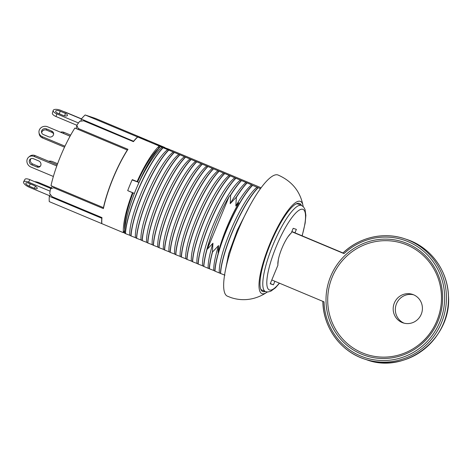 <?xml version="1.0" encoding="UTF-8"?>
<svg xmlns="http://www.w3.org/2000/svg" width="472" height="472" viewBox="0 0 472 472"><rect width="100%" height="100%" fill="white"/><g stroke="black" fill="none" stroke-linecap="round" stroke-linejoin="round"><path stroke-width="0.71" d="M271.795 279.973L324.034 301.862A61.909 60.139 108.5 0 0 400.132 358.101A61.909 60.139 108.5 0 0 437.308 268.356A61.909 60.139 108.5 0 0 344.017 253.612L291.784 231.722M291.861 231.528L342.991 252.957M332.27 276.975A58.398 56.728 108.5 0 1 388.952 240.779A58.398 56.728 108.5 0 1 439.721 283.495A58.398 56.728 108.5 0 1 419.307 344.412A58.398 56.728 108.5 0 1 349.752 345.557A58.398 56.728 108.5 0 1 332.27 276.975M344.017 253.612L342.843 253.098C359.08 237.257 383.83 231.54 404.805 238.802A63.413 61.596 -71.5 0 0 342.878 253.104M421.242 314.263A15.01 14.579 -71.5 0 0 412.563 294.398A15.01 14.579 -71.5 0 0 393.972 303.998A15.01 14.579 -71.5 0 0 403.029 322.86A15.01 14.579 -71.5 0 0 421.242 314.263M404.12 323.178A15.01 14.579 108.5 0 1 396.132 304.723A15.01 14.579 108.5 0 1 413.631 294.805M302.174 235.847L305.16 223.126L305.874 215.326L305.012 209.438L303.526 206.895L301.519 205.462L298.156 204.052A46.675 11.057 112.7 0 0 297.979 203.987A46.675 11.057 112.7 0 0 296.003 203.992M260.585 288.764A46.675 11.057 112.7 0 0 262.078 290.15L265.813 291.702L267.878 291.985L270.733 291.259L275.465 287.802L279.507 283.2M294.947 232.82L296.375 229.374L293.195 228.312L291.236 233.05A18.762 4.443 112.7 0 0 281.943 248.225A18.762 4.443 112.7 0 0 277.931 265.164L270.226 283.766L273.4 284.834L274.881 281.265M270.32 283.542L273.4 284.834M290.658 233.546L288.008 236.737M278.327 259.665L277.861 264.55M137.087 181.614L137.629 181.797A48.781 11.552 -67.3 0 1 158.539 148.556L159.265 146.025A52.156 12.355 -67.3 0 0 137.087 181.614L132.378 179.643A52.156 12.355 112.7 0 0 132.231 179.98M138.939 182.446L132.927 180.215A48.781 11.552 -67.3 0 1 133.057 179.926M156.433 144.839A48.781 11.552 -67.3 0 1 156.527 144.78L163.253 147.6L160.409 146.644C152.373 155.435 144.438 169.2 136.614 187.933C134.591 192.582 130.125 204.341 127.812 213.338C125.676 221.397 124.596 228.005 124.578 233.162L125.345 233.575M124.685 230.283A48.781 11.552 -67.3 0 1 133.033 192.889L128.478 190.983A48.781 11.552 -67.3 0 1 128.49 190.953M123.487 232.466L124.578 232.92M156.527 144.78L172.829 150.81L194.924 160.032M134.396 193.426L127.7 190.617A52.38 12.408 -67.3 0 1 132.113 179.938L138.886 182.457M132.927 180.215L132.113 179.938M194.924 160.02L206.111 164.716M206.111 164.71L217.303 169.407M217.303 169.401L228.489 174.097M228.489 174.091L239.682 178.788M239.682 178.776L261.128 187.791M136.614 187.933C143.942 170.693 155.011 153.022 162.02 147.27L160.409 146.644M214.961 271.129L214.825 271.075C215.798 249.971 236.566 201.414 252.42 185.301L252.555 185.354C236.696 201.473 215.934 250.03 214.961 271.129L214.996 271.14C215.916 250.101 236.743 201.408 252.597 185.366L252.555 185.354M220.554 273.477L220.418 273.418C221.392 252.319 242.16 203.757 258.013 187.644L258.149 187.697C242.295 203.815 221.527 252.372 220.554 273.477L220.589 273.489C221.51 252.449 242.343 203.751 258.19 187.714L258.149 187.697M218.548 245.576L212.536 252.001A56.298 12.809 -66.3 0 0 209.367 268.786L213.739 270.474C213.556 264.833 215.155 256.538 218.548 245.576L218.093 252.833C222.902 235.316 229.829 218.601 238.873 202.671L235.811 206.016C241.682 195.892 246.927 188.812 251.535 184.782L162.02 147.27M209.403 268.798A56.209 12.791 -66.3 0 1 212.607 251.836M258.013 187.644L252.597 185.366M252.42 185.301L251.535 184.782M224.967 272.556L228.666 253.777L237.322 230.135L249.086 207.161M214.996 271.14L220.459 273.43M219.332 272.816C217.728 255.027 241.67 199.202 257.134 187.124M213.739 270.474L214.86 271.087M212.536 252.001L212.4 251.942A56.298 12.809 -66.3 0 0 209.232 268.727L209.367 268.786M212.4 251.942L212.949 243.233L207.273 249.234A56.032 13.269 -67.3 0 1 209.019 242.697L208.99 242.726A56.28 13.328 -67.3 0 1 211.35 235.327L211.379 235.31C216.323 221.173 222.235 208.24 229.115 196.511L230.631 194.906A56.298 13.824 -66.3 0 1 241.233 180.611M211.35 235.327C206.836 247.953 204.264 258.308 203.638 266.385L209.267 268.745M208.146 268.125C207.957 262.491 209.562 254.19 212.949 243.233M163.041 147.842C147.187 163.961 126.419 212.518 125.446 233.616L125.31 233.563C126.284 212.459 147.052 163.902 162.905 147.789M168.634 150.184C152.78 166.303 132.012 214.86 131.039 235.965L130.909 235.906C131.877 214.807 152.645 166.244 168.498 150.131M174.227 152.533C158.374 168.646 137.606 217.203 136.638 238.307L136.502 238.254C137.47 217.149 158.238 168.593 174.097 152.474M179.826 154.875C163.967 170.994 143.199 219.551 142.231 240.655L142.096 240.596C143.069 219.492 163.837 170.935 179.69 154.822M185.419 157.223C169.566 173.336 148.798 221.893 147.825 242.997L147.689 242.938C148.662 221.84 169.43 173.283 185.284 157.164M191.012 159.565C175.159 175.684 154.391 224.241 153.418 245.34L153.288 245.287C154.255 224.182 175.023 175.625 190.877 159.507M196.606 161.908C180.752 178.027 159.984 226.584 159.017 247.688L158.881 247.629C159.849 226.525 180.617 177.968 196.476 161.855M202.205 164.256C186.346 180.369 165.578 228.926 164.61 250.03L164.474 249.977C165.448 228.873 186.216 180.316 202.069 164.197M207.798 166.598C191.945 182.717 171.177 231.274 170.203 252.372L170.067 252.319C171.041 231.215 191.809 182.658 207.662 166.545M213.391 168.941C197.538 185.059 176.77 233.616 175.796 254.721L175.667 254.662C176.634 233.563 197.402 185 213.255 168.887M218.984 171.289C203.131 187.402 182.363 235.959 181.395 257.063L181.26 257.01C182.227 235.906 202.995 187.349 218.855 171.23M224.583 173.631C208.724 189.75 187.956 238.307 186.989 259.411L186.853 259.352C187.827 238.248 208.589 189.691 224.448 173.578M230.177 175.979C214.323 192.092 193.555 240.649 192.582 261.753L192.446 261.695C193.42 240.596 214.188 192.039 230.041 175.92M235.77 178.322C219.917 194.44 199.149 242.997 198.175 264.096L198.039 264.043C199.013 242.938 219.781 194.381 235.634 178.263M203.768 266.444C204.234 260.155 205.975 252.249 208.99 242.726M220.589 273.489L224.932 275.164M260.52 188.617L258.19 187.714M203.81 266.456C204.264 260.166 205.998 252.249 209.019 242.697M198.175 264.096L198.21 264.108C199.137 243.068 219.964 194.375 235.811 178.333M192.582 261.753L192.617 261.765C193.538 240.726 214.365 192.027 230.218 175.991M186.989 259.411L187.024 259.423C187.945 238.378 208.772 189.685 224.619 173.649M181.395 257.063L181.431 257.075C182.351 236.035 203.178 187.343 219.026 171.301M175.796 254.721L175.832 254.732C176.758 233.693 197.585 184.994 213.432 168.958M170.203 252.372L170.239 252.384C171.159 231.345 191.986 182.652 207.839 166.61M164.61 250.03L164.645 250.042C165.566 229.003 186.393 180.31 202.24 164.268M159.017 247.688L159.052 247.7C159.973 226.66 180.8 177.962 196.647 161.925M153.418 245.34L153.453 245.351C154.379 224.312 175.206 175.619 191.054 159.577M147.825 242.997L147.86 243.009C148.78 221.97 169.607 173.271 185.461 157.235M142.231 240.655L142.267 240.667C143.187 219.622 164.014 170.929 179.867 154.893M136.638 238.307L136.673 238.319C137.594 217.279 158.421 168.587 174.268 152.544M131.039 235.965L131.074 235.976C132.001 214.937 152.828 166.238 168.675 150.202M125.446 233.616L125.481 233.628C126.402 212.589 147.234 163.896 163.082 147.854M198.21 264.108L202.553 265.783C200.948 247.995 224.89 192.169 240.348 180.092M192.617 261.765L196.954 263.441C195.349 245.647 219.291 189.821 234.755 177.749M187.024 259.423L191.361 261.093C189.756 243.304 213.698 187.478 229.156 175.401M181.431 257.075L185.767 258.75C184.163 240.956 208.105 185.136 223.563 173.059M175.832 254.732L180.174 256.408C178.569 238.614 202.512 182.788 217.97 170.716M170.239 252.384L174.575 254.06C172.97 236.271 196.912 180.446 212.376 168.368M164.645 250.042L168.982 251.718C167.377 233.923 191.319 178.103 206.777 166.026M159.052 247.7L163.389 249.369C161.784 231.581 185.726 175.755 201.184 163.684M153.453 245.351L157.795 247.027C156.191 229.239 180.133 173.413 195.591 161.335M147.86 243.009L152.196 244.685C150.592 226.89 174.54 171.065 189.998 158.993M142.267 240.667L146.603 242.337C144.998 224.548 168.941 168.722 184.399 156.645M136.673 238.319L141.01 239.994C139.405 222.2 163.347 166.38 178.805 154.303M131.074 235.976L135.417 237.652C133.812 219.858 157.754 164.032 173.212 151.96M125.481 233.628L129.824 235.304C128.213 217.515 152.161 161.69 167.619 149.612M202.553 265.783L203.674 266.397M196.954 263.441L198.081 264.055M191.361 261.093L192.482 261.706M185.767 258.75L186.888 259.364M180.174 256.408L181.295 257.022M174.575 254.06L175.702 254.673M168.982 251.718L170.103 252.331M163.389 249.369L164.51 249.989M157.795 247.027L158.917 247.641M152.196 244.685L153.323 245.298M146.603 242.337L147.724 242.95M141.01 239.994L142.131 240.608M135.417 237.652L136.538 238.266M129.824 235.304L130.945 235.917M230.631 194.906L230.212 203.674L236.224 197.249A56.298 13.824 -66.3 0 1 246.827 182.953M236.224 197.249L236.36 197.308A56.298 13.824 -66.3 0 1 246.962 183.012M236.36 197.308L235.811 206.016M236.289 197.473A56.209 13.8 -66.3 0 1 246.998 183.024M230.696 195.125A56.209 13.8 -66.3 0 1 241.404 180.682M230.212 203.674C236.088 193.549 241.328 186.47 245.941 182.44M230.767 194.965A56.298 13.824 -66.3 0 1 241.363 180.664M229.115 196.511L207.273 249.234M267.299 291.985A49.979 11.835 -67.3 0 1 266.709 292.404C262.745 295.124 258.337 297.13 253.488 298.416C245.995 300.316 238.531 300.056 231.103 297.637L227.286 296.133A65.661 15.552 -67.3 0 1 238.431 229.598A65.661 15.552 -67.3 0 1 278.049 175.018C291.938 181.124 300.263 191.367 303.03 205.739A49.979 11.835 -67.3 0 1 303.148 206.512M266.709 292.404A49.979 11.835 -67.3 0 1 262.025 293.678A49.979 11.835 -67.3 0 1 273.553 235.428A49.979 11.835 -67.3 0 1 303.024 205.733M301.378 205.403A47.725 11.304 112.7 0 0 299.596 203.491A47.725 11.304 112.7 0 0 299.407 203.42A47.725 11.304 112.7 0 0 270.562 243.528A47.725 11.304 112.7 0 0 262.697 291.531A47.725 11.304 112.7 0 0 265.252 291.484M124.679 230.312L123.369 232.672A52.156 12.355 -67.3 0 1 132.49 192.706L128.484 190.971M123.369 232.672L101.852 223.657A52.156 12.355 -67.3 0 1 101.976 217.61L52.215 196.759L49.743 193.679A52.156 12.355 -67.3 0 1 50.492 188.906L53.637 187.744L103.397 208.594A52.156 12.355 -67.3 0 1 127.959 149.305L78.199 128.455L76.83 125.328A52.156 12.355 -67.3 0 1 79.733 121.275L83.68 120.802L133.44 141.653A52.156 12.355 -67.3 0 1 137.747 137.004L148.013 140.45L164.828 147.494L154.556 144.048L137.747 137.004M63.897 111.657A6.006 2.118 28 0 1 65.814 112.301L81.473 118.861M127.257 150.409L127.316 150.031L74.865 128.054A52.156 12.355 112.7 0 0 51 185.673L103.445 207.65L103.669 207.338M80.989 121.109L81.314 119.05L133.718 141.311M85.155 114.967L137.6 136.951L147.872 140.39A52.156 12.355 112.7 0 0 147.872 140.39L95.427 118.407L85.155 114.967A52.156 12.355 112.7 0 0 81.314 119.05M50.498 194.641L49.324 196.275A52.156 12.355 112.7 0 0 49.259 201.621L101.71 223.598A52.156 12.355 112.7 0 1 101.775 218.259L101.94 218.023M137.6 136.951A52.156 12.355 112.7 0 0 133.765 141.028M127.316 150.031A52.156 12.355 112.7 0 0 103.445 207.65M49.324 196.275L101.775 218.259M169.537 149.465L164.716 147.695M154.556 144.048L159.265 146.025M132.49 192.706L133.033 192.889M54.168 187L53.637 187.744M50.492 188.906L52.392 186.257M78.199 128.455L78.051 129.387M76.305 128.655L76.83 125.328M78.482 122.962L56.805 113.876A6.006 2.325 16.9 0 1 53.188 110.43A6.006 2.325 16.9 0 1 61.065 110.472L81.373 118.979M62.959 115.351A3.451 1.339 16.9 0 0 67.484 115.374A3.451 1.339 16.9 0 0 65.401 113.392L60.156 111.191A3.451 1.339 16.9 0 0 55.631 111.174A3.451 1.339 16.9 0 0 57.714 113.156L62.959 115.351M76.865 125.269L56.003 116.525A6.006 2.325 -163.1 0 1 52.386 113.079L53.188 110.43M59.307 113.823A3.451 1.339 -163.1 0 1 59.354 113.84L63.006 115.374M64.989 146.19L42.303 136.685A6.006 5.428 -8.3 0 1 38.999 132.597A6.006 5.428 -8.3 0 1 41.447 127.41A6.006 5.428 -8.3 0 1 47.584 126.785L70.068 136.207M48.669 136.78A3.451 3.121 -8.3 0 0 52.197 136.42A3.451 3.121 -8.3 0 0 53.601 133.434A3.451 3.121 -8.3 0 0 51.708 131.086L46.462 128.885A3.451 3.121 -8.3 0 0 42.934 129.245A3.451 3.121 -8.3 0 0 41.524 132.231A3.451 3.121 -8.3 0 0 43.424 134.579L48.669 136.78M64.516 147.187L42.486 137.954A6.006 5.428 171.7 0 1 39.188 133.871L38.999 132.597M41.689 132.856A3.451 3.121 171.7 0 1 46.645 130.16L51.89 132.355A3.451 3.121 171.7 0 1 53.625 134.077M53.365 176.469L30.898 167.053A6.006 5.351 -128.7 0 1 27.028 162.38A6.006 5.351 -128.7 0 1 28.751 157.07A6.006 5.351 -128.7 0 1 34.108 156.456L56.787 165.961M36.822 167A3.451 3.074 -128.7 0 0 39.908 166.645A3.451 3.074 -128.7 0 0 40.899 163.595A3.451 3.074 -128.7 0 0 38.669 160.905L33.423 158.71A3.451 3.074 -128.7 0 0 30.344 159.058A3.451 3.074 -128.7 0 0 29.352 162.114A3.451 3.074 -128.7 0 0 31.577 164.799L36.822 167L37.89 166.144L32.645 163.949A3.451 3.074 51.3 0 1 30.928 158.704M28.751 157.07L29.813 156.214A6.006 5.351 51.3 0 1 35.17 155.607L57.195 164.834M40.386 166.156A3.451 3.074 51.3 0 1 37.89 166.144M70.086 136.172L63.165 133.275A6.006 5.351 -128.7 0 0 62.528 133.045M60.475 132.184A6.006 5.351 51.3 0 1 64.227 132.42L70.67 135.122M50.097 191.184L28.526 182.145A6.006 2.136 -151.9 0 0 23.6 181.862A6.006 2.136 -151.9 0 0 29.27 187.225L49.684 195.78M50.817 188.458L29.848 179.667A6.006 2.136 28.1 0 0 24.922 179.384L23.6 181.862M34.356 188.34A3.451 1.227 -151.9 0 0 37.188 188.505A3.451 1.227 -151.9 0 0 33.931 185.419L28.686 183.225A3.451 1.227 -151.9 0 0 25.854 183.059A3.451 1.227 -151.9 0 0 29.111 186.145L34.356 188.34L35.477 186.245M57.602 163.731L52.563 161.619A6.006 5.428 -8.3 0 0 48.699 161.276M51.265 187.827L39.17 182.758A6.006 2.342 16.8 0 0 34.598 181.655M330.683 276.338A59.867 58.156 -71.5 0 0 391.312 357.947A59.867 58.156 -71.5 0 0 430.983 262.161A59.867 58.156 -71.5 0 0 330.683 276.338M406.834 239.481A63.413 61.596 108.5 0 1 445.102 319.178A63.413 61.596 108.5 0 1 366.549 359.735C405.631 374.668 451.952 338.512 448.459 295.826C447.721 270.468 430.423 247.033 406.834 239.481L404.805 238.802A63.413 61.596 -71.5 0 1 443.072 318.494A63.413 61.596 -71.5 0 1 364.52 359.056L366.549 359.735M322.895 301.384A63.413 61.596 -71.5 0 0 364.52 359.056C340.489 351.38 323.043 327.196 322.854 301.342M301.519 205.462A46.675 11.057 112.7 0 0 301.342 205.397A46.675 11.057 112.7 0 0 273.129 244.614A46.675 11.057 112.7 0 0 265.441 291.56M302.074 235.811A43.678 10.343 112.7 0 0 299.419 210.01A43.678 10.343 112.7 0 0 274.049 252.142A43.678 10.343 112.7 0 0 269.459 289.985A43.678 10.343 112.7 0 0 279.324 283.123M64.227 132.42L63.165 133.275M56.805 113.876L56.003 116.525M65.401 113.392L64.652 115.864M60.156 111.191L59.354 113.84M42.303 136.685L42.486 137.954M51.708 131.086L51.89 132.355M46.462 128.885L46.645 130.16M34.108 156.456L35.17 155.607M31.577 164.799L32.645 163.949M28.526 182.145L29.848 179.667M29.111 186.145L30.308 183.903M439.721 283.495C445.491 305.36 437.09 330.435 419.307 344.412"/></g></svg>
